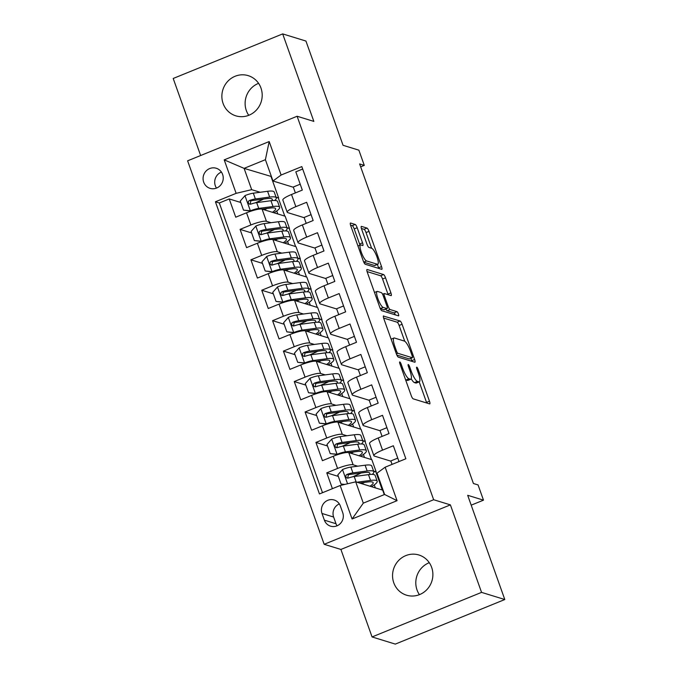 <?xml version="1.0" encoding="UTF-8"?>
<svg xmlns="http://www.w3.org/2000/svg" width="678" height="678" viewBox="0 0 678 678"><rect width="100%" height="100%" fill="white"/><g stroke="black" fill="none" stroke-linecap="round" stroke-linejoin="round"><path stroke-width="1.02" d="M399.8 361.942A2.254 0.525 67.9 0 0 399.698 361.942A2.254 0.525 67.9 0 0 399.91 363.832L411.215 395.571A3.229 0.754 67.9 0 0 413.19 398.842L429.615 403.902A3.229 0.754 67.9 0 0 429.767 403.902A3.229 0.754 67.9 0 0 429.471 401.19L418.165 369.451A2.254 0.525 67.9 0 0 416.784 367.162A2.254 0.525 67.9 0 0 416.673 367.162A2.254 0.525 67.9 0 0 416.885 369.061L418.351 373.163A10.323 2.407 67.9 0 1 419.318 381.824A10.323 2.407 67.9 0 1 418.834 381.824L417.462 381.409A10.323 2.407 67.9 0 1 411.139 370.951L409.673 366.84A2.254 0.525 67.9 0 0 408.292 364.552A2.254 0.525 67.9 0 0 408.19 364.552A2.254 0.525 67.9 0 0 408.402 366.442L409.859 370.552A10.323 2.407 67.9 0 1 410.834 379.214A10.323 2.407 67.9 0 1 410.343 379.214L408.978 378.79A10.323 2.407 67.9 0 1 402.647 368.332L401.19 364.23A2.254 0.525 67.9 0 0 399.8 361.942M223.096 103.463A21.026 20.086 -72.9 0 0 235.851 115.845A21.026 20.086 -72.9 0 0 256.572 109.87A21.026 20.086 -72.9 0 0 260.971 88.038A21.026 20.086 -72.9 0 0 248.216 75.648A21.026 20.086 -72.9 0 0 227.494 81.623A21.026 20.086 -72.9 0 0 223.096 103.463M248.733 115.319A21.026 20.086 107.1 0 1 246.343 110.616A21.026 20.086 107.1 0 1 258.581 83.335M393.782 582.809A21.026 20.086 -72.9 0 0 406.537 595.191A21.026 20.086 -72.9 0 0 427.259 589.216A21.026 20.086 -72.9 0 0 431.657 567.384A21.026 20.086 -72.9 0 0 418.902 554.994A21.026 20.086 -72.9 0 0 398.181 560.969A21.026 20.086 -72.9 0 0 393.782 582.809M419.419 594.665A21.026 20.086 107.1 0 1 417.029 589.962A21.026 20.086 107.1 0 1 429.267 562.681M203.688 182.153A10.517 10.043 -72.9 0 0 210.061 188.348A10.517 10.043 -72.9 0 0 220.426 185.365A10.517 10.043 -72.9 0 0 222.621 174.441A10.517 10.043 -72.9 0 0 216.248 168.254A10.517 10.043 -72.9 0 0 205.883 171.237A10.517 10.043 -72.9 0 0 203.688 182.153M221.426 172.093A10.517 10.043 -72.9 0 0 215.307 185.73A10.517 10.043 -72.9 0 0 216.502 188.086M357.17 227.723A3.229 0.754 67.9 0 0 355.196 224.452L350.585 223.037A3.229 0.754 67.9 0 0 350.433 223.037A3.229 0.754 67.9 0 0 350.738 225.74L363.289 260.996A3.229 0.754 67.9 0 0 365.264 264.259L381.697 269.319A3.229 0.754 67.9 0 0 381.85 269.319A3.229 0.754 67.9 0 0 381.545 266.615L368.993 231.359A3.229 0.754 67.9 0 0 367.018 228.088L361.45 226.376A3.229 0.754 67.9 0 0 361.298 226.376A3.229 0.754 67.9 0 0 361.603 229.088L366.968 244.173A3.229 0.754 67.9 0 0 368.951 247.436L371.714 248.292A8.628 2.017 67.9 0 1 376.722 256.276A8.628 2.017 67.9 0 1 377.807 264.267A8.628 2.017 67.9 0 1 377.4 264.267L366.586 260.945A8.628 2.017 67.9 0 1 361.577 252.953A8.628 2.017 67.9 0 1 360.484 244.961A8.628 2.017 67.9 0 1 360.891 244.961L362.696 245.512A3.229 0.754 67.9 0 0 362.849 245.512A3.229 0.754 67.9 0 0 362.544 242.809L357.17 227.723L354.213 228.927A3.229 0.754 67.9 0 0 352.238 225.655L350.534 225.138M481.55 592.377L450.395 504.881L340.907 549.443L372.061 636.947L481.55 592.377L504.796 599.53L467.684 495.296L483.49 500.161L478.075 484.94L473.422 483.507L359.628 163.94L364.281 165.373L358.865 150.16L343.051 145.295L305.939 41.053L282.684 33.9L173.204 78.47L200.637 155.516M450.395 504.881L433.657 499.728L297.108 116.252L313.846 121.396L282.684 33.9M383.672 315.94A3.229 0.754 67.9 0 0 383.519 315.94A3.229 0.754 67.9 0 0 383.816 318.652L396.376 353.899A3.229 0.754 67.9 0 0 398.35 357.17L414.783 362.221A3.229 0.754 67.9 0 0 414.928 362.221A3.229 0.754 67.9 0 0 414.631 359.518L402.079 324.27A3.229 0.754 67.9 0 0 400.096 320.999L383.409 316.05M379.833 307.448L367.281 272.2A3.229 0.754 67.9 0 1 366.976 269.488A3.229 0.754 67.9 0 1 367.129 269.488L383.562 274.548A3.229 0.754 67.9 0 1 385.536 277.811L390.909 292.896A3.229 0.754 67.9 0 1 391.206 295.608A3.229 0.754 67.9 0 1 391.062 295.608L384.392 293.557A3.229 0.754 67.9 0 0 384.24 293.557A3.229 0.754 67.9 0 0 384.545 296.261L388.113 306.27A3.229 0.754 67.9 0 0 390.087 309.541L397.02 311.677A2.254 0.525 67.9 0 1 398.333 313.761A2.254 0.525 67.9 0 1 398.622 315.855A2.254 0.525 67.9 0 1 398.511 315.855L381.807 310.719A3.229 0.754 67.9 0 1 379.833 307.448M504.796 599.53L395.316 644.1L372.061 636.947M240.792 202.493L229.232 198.942L235.732 217.197L246.538 212.799L250.868 224.977A13.145 2.398 -19.6 0 1 266.429 221.299L270.997 222.706M251.631 232.935L240.071 229.376L246.572 247.631L257.377 243.241L261.708 255.411A13.145 2.398 -19.6 0 1 277.268 251.741L281.836 253.14M262.471 263.369L250.911 259.81L257.411 278.065L268.208 273.675L272.548 285.845A13.145 2.398 -19.6 0 1 288.099 282.175L292.667 283.582M273.31 293.803L261.742 290.243L268.251 308.507L279.048 304.108L283.387 316.279A13.145 2.398 -19.6 0 1 298.939 312.609L303.507 314.016M284.141 324.237L272.581 320.677L279.082 338.941L289.887 334.542L294.218 346.712A13.145 2.398 -19.6 0 1 309.778 343.043L314.346 344.449M294.981 354.67L283.421 351.111L289.921 369.374L300.727 364.976L305.058 377.146A13.145 2.398 -19.6 0 1 320.618 373.476L325.177 374.883M305.82 385.104L294.26 381.545L300.761 399.808L311.558 395.41L315.897 407.588A13.145 2.398 -19.6 0 1 331.449 403.91L336.017 405.317M316.66 415.538L305.092 411.978L311.6 430.242L322.397 425.843L326.728 438.022A13.145 2.398 -19.6 0 1 342.288 434.344L346.856 435.751M327.491 445.971L315.931 442.42L322.431 460.676L333.237 456.277A13.145 2.398 -19.6 0 1 348.789 452.607L371.858 459.701L376.188 471.88L373.663 471.312M398.986 461.574L393.35 445.751L382.545 450.141A13.145 2.398 -19.6 0 0 373.883 455.701A13.145 2.398 -19.6 0 0 374.434 456.108L390.901 461.176M373.883 455.701L369.552 443.522A13.145 2.398 -19.6 0 1 378.214 437.971L389.011 433.573L382.511 415.317L371.714 419.707A13.145 2.398 -19.6 0 0 363.052 425.267A13.145 2.398 -19.6 0 0 363.594 425.674L380.061 430.742M363.052 425.267L358.713 413.088A13.145 2.398 160.4 0 1 367.374 407.537L378.18 403.139L371.671 384.875L360.874 389.274A13.145 2.398 -19.6 0 0 352.213 394.825A13.145 2.398 -19.6 0 0 352.755 395.24L369.222 400.308M352.213 394.825L347.873 382.655A13.145 2.398 160.4 0 1 356.535 377.104L367.34 372.705L360.84 354.441L350.034 358.84A13.145 2.398 -19.6 0 0 341.373 364.391A13.145 2.398 -19.6 0 0 341.915 364.806L358.391 369.874M341.373 364.391L337.042 352.221A13.145 2.398 160.4 0 1 345.704 346.67L356.501 342.271L350.001 324.008L339.195 328.406A13.145 2.398 -19.6 0 0 330.533 333.957A13.145 2.398 -19.6 0 0 331.084 334.373L347.551 339.441M330.533 333.957L326.203 321.787A13.145 2.398 160.4 0 1 334.864 316.236L345.661 311.838L339.161 293.574L328.364 297.973A13.145 2.398 -19.6 0 0 319.702 303.524A13.145 2.398 -19.6 0 0 320.245 303.93L336.712 308.999M319.702 303.524L315.363 291.354A13.145 2.398 160.4 0 1 324.025 285.794L334.83 281.404L328.322 263.14L317.524 267.539A13.145 2.398 -19.6 0 0 308.863 273.09A13.145 2.398 -19.6 0 0 309.405 273.497L325.872 278.565M308.863 273.09L304.524 260.92A13.145 2.398 160.4 0 1 313.185 255.36L323.991 250.97L317.49 232.707L306.685 237.105A13.145 2.398 -19.6 0 0 298.023 242.656A13.145 2.398 -19.6 0 0 298.574 243.063L315.041 248.131M298.023 242.656L293.693 230.478A13.145 2.398 160.4 0 1 302.354 224.926L313.151 220.528L306.651 202.273L295.845 206.671A13.145 2.398 -19.6 0 0 287.192 212.222A13.145 2.398 -19.6 0 0 287.735 212.629L304.202 217.697M286.879 227.596L289.489 228.401L286.964 227.833M246.538 212.799A13.145 2.398 160.4 0 1 262.089 209.129L285.158 216.223L289.489 228.401M297.718 258.03L300.329 258.835L297.803 258.267M257.377 243.241A13.145 2.398 160.4 0 1 272.929 239.563L295.989 246.665L300.329 258.835M308.558 288.464L311.168 289.269L308.643 288.701M268.208 273.675A13.145 2.398 160.4 0 1 283.768 269.997L306.829 277.099L311.168 289.269M319.397 318.897L321.999 319.702L319.482 319.135M279.048 304.108A13.145 2.398 160.4 0 1 294.608 300.43L317.668 307.532L321.999 319.702M330.228 349.339L332.839 350.136L330.313 349.577M289.887 334.542A13.145 2.398 160.4 0 1 305.439 330.864L328.508 337.966L332.839 350.136M341.068 379.773L343.678 380.57L341.153 380.011M300.727 364.976A13.145 2.398 160.4 0 1 316.279 361.306L339.339 368.4L343.678 380.57M351.907 410.207L354.518 411.012L351.992 410.444M311.558 395.41A13.145 2.398 160.4 0 1 327.118 391.74L350.179 398.834L354.518 411.012M362.738 440.641L365.349 441.446L362.823 440.878M322.397 425.843A13.145 2.398 160.4 0 1 337.958 422.174L361.018 429.267L365.349 441.446M342.729 512.695L340.348 506A10.187 9.729 -72.9 0 0 334.169 500A10.187 9.729 -72.9 0 0 324.126 502.89A10.187 9.729 -72.9 0 0 321.999 513.466L324.381 520.162A10.187 9.729 -72.9 0 0 330.559 526.162A10.187 9.729 -72.9 0 0 340.602 523.272A10.187 9.729 -72.9 0 0 342.729 512.695M433.657 499.728L324.169 544.298L187.62 160.822L297.108 116.252M229.232 198.942L219.316 202.976L215.418 201.773L319.457 493.948L340.17 485.516L355.721 481.838L382.689 490.135L384.282 494.609M215.418 201.773L236.13 193.34L224.206 159.864L269.183 141.549L281.107 175.034L301.82 166.602L405.859 458.769L385.146 467.201L397.062 500.686L352.085 518.992L340.17 485.516M338.33 476.405L326.771 472.854L337.568 468.456A13.145 2.398 -19.6 0 1 353.128 464.777L357.696 466.184M373.578 471.074L376.188 471.88M302.685 169.034L295.811 171.839L302.312 190.094L291.515 194.493A13.145 2.398 160.4 0 0 282.853 200.044L287.192 212.222M315.931 442.42L326.728 438.022M305.092 411.978L315.897 407.588M294.26 381.545L305.058 377.146M283.421 351.111L294.218 346.712M272.581 320.677L283.387 316.279M261.742 290.243L272.548 285.845M250.911 259.81L261.708 255.411M240.071 229.376L250.868 224.977M219.316 202.976L322.491 492.711M326.771 472.854L332.406 488.677M271.395 176.526L244.097 168.364L251.682 189.671L260.157 192.272M276.048 197.162L278.65 197.968L276.132 197.4M271.064 176.661L278.65 197.968M355.721 481.838L363.306 503.144L384.612 494.474L377.027 473.168L385.146 467.201M340.907 549.443L324.169 544.298M360.662 166.847L364.281 165.373M471.193 505.161L483.49 500.161M293.362 187.264L272.988 180.992L265.403 159.686L244.097 168.364L224.206 159.864M295.616 246.546L289.192 228.52M306.448 276.98L300.032 258.954M317.287 307.414L310.871 289.387M328.127 337.847L321.703 319.821M338.958 368.281L332.542 350.263M349.797 398.715L343.382 380.697M360.637 429.149L354.221 411.131M371.476 459.591L365.052 441.564M382.307 490.025L375.892 471.998M284.777 216.113L278.353 198.086M360.654 473.219L354.069 476.21M375.332 487.872L374.264 484.872M397.749 458.116L390.816 460.938L392.045 464.396M364.501 457.438L363.433 454.438M349.814 442.785L343.238 445.777M386.918 427.682L379.977 430.505L382.078 436.395M371.239 405.961L369.137 400.071L376.078 397.249M338.975 412.351L332.398 415.343M353.662 427.004L352.594 424.004M360.399 375.527L358.306 369.637L365.239 366.806M328.144 381.909L321.558 384.901M342.822 396.571L341.754 393.571M349.568 345.094L347.467 339.203L354.399 336.373M317.304 351.475L310.719 354.467M331.983 366.137L330.915 363.137M338.729 314.66L336.627 308.761L343.568 305.939M306.464 321.041L299.888 324.033M321.152 335.703L320.084 332.703M327.889 284.226L325.787 278.327L332.729 275.505M295.625 290.608L289.048 293.599M310.312 305.269L309.244 302.261M317.05 253.792L314.956 247.894L321.889 245.072M284.794 260.174L278.209 263.166M299.473 274.836L298.405 271.827M306.219 223.359L304.117 217.46L311.049 214.638M273.954 229.74L267.378 232.732M288.642 244.394L287.565 241.393M295.379 192.916L293.277 187.026L300.218 184.204M281.107 175.034L272.988 180.992M251.682 189.671L236.13 193.34M263.115 199.307L256.538 202.298M277.802 213.96L276.734 210.96M363.306 503.144L352.085 518.992M384.612 494.474L397.062 500.686M269.183 141.549L265.403 159.686M339.322 503.924A10.187 9.729 -72.9 0 0 333.627 517.043L336.008 523.738A10.187 9.729 -72.9 0 0 337.034 525.814M405.588 379.79A10.323 2.407 67.9 0 0 406.012 379.994L408.978 378.79M410.834 379.214L407.868 380.417A10.323 2.407 67.9 0 1 407.385 380.417L406.012 379.994M411.215 378.799A10.323 2.407 67.9 0 0 414.504 382.612L417.462 381.409M419.318 381.824L416.36 383.028A10.323 2.407 67.9 0 1 415.877 383.028L414.504 382.612M426.708 403.003A3.229 0.754 67.9 0 0 426.513 402.393L419.199 381.875M404.741 341.254L399.113 325.474A3.229 0.754 67.9 0 0 397.139 322.203L383.621 318.041M411.868 361.332A3.229 0.754 67.9 0 0 411.673 360.721L410.834 358.365M396.477 351.009A2.254 0.525 67.9 0 0 397.867 353.297L412.283 357.73A2.254 0.525 67.9 0 0 412.394 357.73A2.254 0.525 67.9 0 0 412.182 355.84L410.639 351.509A10.323 2.407 67.9 0 0 404.317 341.051L394.452 338.017A10.323 2.407 67.9 0 0 393.969 338.017A10.323 2.407 67.9 0 0 394.935 346.678L396.477 351.009L395.486 351.416M409.512 358.865A2.254 0.525 67.9 0 1 409.436 358.942A2.254 0.525 67.9 0 1 409.326 358.942L396.867 355.103M367.078 271.59L380.595 275.751L383.562 274.548M388.147 294.71A3.229 0.754 67.9 0 0 387.952 294.108L382.578 279.022A3.229 0.754 67.9 0 0 380.595 275.751M385.85 309.1A3.229 0.754 67.9 0 0 387.13 310.744L394.062 312.88L397.02 311.677M395.342 314.88A2.254 0.525 67.9 0 0 394.062 312.88M377.476 291.43A8.628 2.017 67.9 0 0 377.07 291.43A8.628 2.017 67.9 0 0 378.163 299.422A8.628 2.017 67.9 0 0 383.172 307.414L386.985 308.583A3.229 0.754 67.9 0 0 387.138 308.583A3.229 0.754 67.9 0 0 386.833 305.88L383.265 295.871A3.229 0.754 67.9 0 0 381.29 292.599L377.476 291.43M387.138 308.583L384.172 309.787A3.229 0.754 67.9 0 1 384.019 309.787L380.324 308.651M359.933 245.182A3.229 0.754 67.9 0 0 359.586 244.012L354.213 228.927M377.807 264.267L374.849 265.479A8.628 2.017 67.9 0 1 374.442 265.479L363.781 262.2M371.62 248.267L366.035 232.562A3.229 0.754 67.9 0 0 364.061 229.3L361.399 228.478M378.782 268.42A3.229 0.754 67.9 0 0 378.587 267.818L377.383 264.445M359.645 483.05L367.646 481.99A20.865 3.805 -19.6 0 1 373.163 482.643A20.865 3.805 -19.6 0 1 369.951 486.219M356.95 482.219L370.535 480.422A25.137 4.577 -19.6 0 1 377.188 481.21A25.137 4.577 -19.6 0 1 371.434 486.677M344.093 484.584L341.051 484.05L337.797 474.914L342.636 469.464A8.704 1.585 -19.6 0 1 350.848 467.091L365.12 465.201A25.137 4.577 -19.6 0 1 371.773 465.989L373.832 471.769A25.137 4.577 160.4 0 0 367.179 470.99L352.907 472.871A8.704 1.585 160.4 0 0 347.026 474.38L345.983 475.202L345.873 477.083L347.017 478.066L348.331 478.032A8.704 1.585 -19.6 0 1 354.213 476.524L368.476 474.642A25.137 4.577 -19.6 0 1 375.129 475.422L377.188 481.21M361.128 472.973A20.865 3.805 -19.6 0 1 354.289 476.117A10.348 1.89 160.4 0 0 352.755 476.778M341.051 484.05L344.899 484.397M372.256 474.388A25.137 4.577 160.4 0 0 373.832 471.769M361.832 483.719A20.865 3.805 160.4 0 0 364.484 482.405M347.67 478.151L348.365 474.786A4.432 0.805 -19.6 0 1 350.018 474.439L364.289 472.558A20.865 3.805 -19.6 0 1 369.807 473.202A20.865 3.805 -19.6 0 1 369.332 474.541M361.416 443.954A25.137 4.577 160.4 0 0 362.993 441.336L360.933 435.556A25.137 4.577 -19.6 0 0 354.28 434.768L340.017 436.657A8.704 1.585 -19.6 0 0 331.796 439.03L326.966 444.48L330.211 453.616L337.22 454.243A8.704 1.585 -19.6 0 1 345.433 451.87L359.704 449.989A25.137 4.577 -19.6 0 1 366.349 450.768A25.137 4.577 -19.6 0 1 360.594 456.243M337.22 454.243L338.085 454.514M353.128 464.777L348.789 452.607L356.806 451.556A20.865 3.805 -19.6 0 1 362.323 452.209A20.865 3.805 -19.6 0 1 359.111 455.785M350.289 442.539A20.865 3.805 -19.6 0 1 343.458 445.683A10.348 1.89 160.4 0 0 341.915 446.344M337.898 454.574L330.211 453.616M362.993 441.336A25.137 4.577 160.4 0 0 356.34 440.556L342.068 442.437A8.704 1.585 160.4 0 0 336.195 443.946L335.144 444.768L335.034 446.649L336.178 447.633L337.491 447.599A8.704 1.585 -19.6 0 1 343.373 446.09L357.645 444.209A25.137 4.577 -19.6 0 1 364.289 444.988L366.349 450.768M350.992 453.285A20.865 3.805 160.4 0 0 353.645 451.972M336.83 447.717L337.525 444.353A4.432 0.805 -19.6 0 1 339.178 444.005L353.45 442.115A20.865 3.805 -19.6 0 1 358.967 442.768A20.865 3.805 -19.6 0 1 358.501 444.098M350.577 413.521A25.137 4.577 160.4 0 0 352.153 410.902L350.094 405.122A25.137 4.577 -19.6 0 0 343.449 404.334L329.177 406.224A8.704 1.585 -19.6 0 0 320.957 408.597L316.126 414.046L319.38 423.174L326.381 423.809A8.704 1.585 -19.6 0 1 334.593 421.436L348.865 419.555A25.137 4.577 -19.6 0 1 355.509 420.335A25.137 4.577 -19.6 0 1 349.755 425.801M326.381 423.809L327.245 424.081M337.966 422.174L345.966 421.123A20.865 3.805 -19.6 0 1 351.492 421.767A20.865 3.805 -19.6 0 1 348.28 425.352M339.449 412.105A20.865 3.805 -19.6 0 1 332.618 415.25A10.348 1.89 160.4 0 0 331.076 415.911M327.067 424.14L319.38 423.174M352.153 410.902A25.137 4.577 160.4 0 0 345.509 410.122L331.237 412.004A8.704 1.585 160.4 0 0 325.355 413.512L324.304 414.334L324.203 416.216L325.101 417.106L326.652 417.165A8.704 1.585 -19.6 0 1 332.534 415.656L346.805 413.766A25.137 4.577 -19.6 0 1 353.458 414.555L355.509 420.335M340.153 422.852A20.865 3.805 160.4 0 0 342.814 421.538M325.999 417.284L326.694 413.919A4.432 0.805 -19.6 0 1 328.338 413.572L342.61 411.682A20.865 3.805 -19.6 0 1 348.128 412.334A20.865 3.805 -19.6 0 1 347.661 413.665M339.737 383.087A25.137 4.577 160.4 0 0 341.314 380.468L339.254 374.688A25.137 4.577 -19.6 0 0 332.61 373.9L318.338 375.79A8.704 1.585 -19.6 0 0 310.126 378.163L305.286 383.612L308.541 392.74L315.541 393.376A8.704 1.585 -19.6 0 1 323.753 391.003L338.025 389.121A25.137 4.577 -19.6 0 1 344.678 389.901A25.137 4.577 -19.6 0 1 338.924 395.367M315.541 393.376L316.406 393.647M331.449 403.91L327.118 391.74L335.135 390.681A20.865 3.805 -19.6 0 1 340.653 391.333A20.865 3.805 -19.6 0 1 337.441 394.918M328.618 381.663A20.865 3.805 -19.6 0 1 321.779 384.816A10.348 1.89 160.4 0 0 320.236 385.477M316.228 393.706L308.541 392.74M341.314 380.468A25.137 4.577 160.4 0 0 334.669 379.68L320.397 381.57A8.704 1.585 160.4 0 0 314.516 383.078L313.465 383.901L313.363 385.782L314.261 386.672L315.812 386.723A8.704 1.585 -19.6 0 1 321.694 385.223L335.966 383.333A25.137 4.577 -19.6 0 1 342.619 384.121L344.678 389.901M329.322 392.418A20.865 3.805 160.4 0 0 331.974 391.104M315.16 386.85L315.855 383.485A4.432 0.805 -19.6 0 1 317.507 383.138L331.771 381.248A20.865 3.805 -19.6 0 1 337.297 381.9A20.865 3.805 -19.6 0 1 336.822 383.231M328.906 352.653A25.137 4.577 160.4 0 0 330.483 350.034L328.423 344.255A25.137 4.577 -19.6 0 0 321.77 343.466L307.498 345.348A8.704 1.585 -19.6 0 0 299.286 347.729L294.447 353.179L297.701 362.306L304.702 362.942A8.704 1.585 -19.6 0 1 312.922 360.569L327.186 358.687A25.137 4.577 -19.6 0 1 333.839 359.467A25.137 4.577 -19.6 0 1 328.084 364.934M304.702 362.942L305.566 363.205M320.618 373.476L316.279 361.306L324.296 360.247A20.865 3.805 -19.6 0 1 329.813 360.899A20.865 3.805 -19.6 0 1 326.601 364.476M317.779 351.229A20.865 3.805 -19.6 0 1 310.939 354.382A10.348 1.89 160.4 0 0 309.405 355.043M305.388 363.264L297.701 362.306M330.483 350.034A25.137 4.577 160.4 0 0 323.83 349.246L309.558 351.136A8.704 1.585 160.4 0 0 303.676 352.636L302.634 353.467L302.524 355.34L303.668 356.323L304.981 356.289A8.704 1.585 -19.6 0 1 310.863 354.789L325.135 352.899A25.137 4.577 -19.6 0 1 331.779 353.687L333.839 359.467M318.482 361.984A20.865 3.805 160.4 0 0 321.135 360.671M304.32 356.416L305.015 353.052A4.432 0.805 -19.6 0 1 306.668 352.704L320.94 350.814A20.865 3.805 -19.6 0 1 326.457 351.467A20.865 3.805 -19.6 0 1 325.991 352.797M318.067 322.219A25.137 4.577 160.4 0 0 319.643 319.601L317.584 313.812A25.137 4.577 -19.6 0 0 310.931 313.033L296.667 314.914A8.704 1.585 -19.6 0 0 288.447 317.287L283.616 322.745L286.862 331.873L293.871 332.508A8.704 1.585 -19.6 0 1 302.083 330.135L316.355 328.245A25.137 4.577 -19.6 0 1 322.999 329.033A25.137 4.577 -19.6 0 1 317.245 334.5M293.871 332.508L294.735 332.771M309.778 343.043L305.439 330.864L313.456 329.813A20.865 3.805 -19.6 0 1 318.974 330.466A20.865 3.805 -19.6 0 1 315.77 334.042M306.939 320.796A20.865 3.805 -19.6 0 1 300.108 323.94A10.348 1.89 160.4 0 0 298.566 324.609M294.549 332.83L286.862 331.873M319.643 319.601A25.137 4.577 160.4 0 0 312.99 318.813L298.727 320.702A8.704 1.585 160.4 0 0 292.845 322.203L291.794 323.033L291.684 324.906L292.828 325.889L294.142 325.855A8.704 1.585 -19.6 0 1 300.023 324.355L314.295 322.465A25.137 4.577 -19.6 0 1 320.94 323.253L322.999 329.033M307.642 331.542A20.865 3.805 160.4 0 0 310.295 330.228M293.481 325.974L294.176 322.618A4.432 0.805 -19.6 0 1 295.828 322.262L310.1 320.38A20.865 3.805 -19.6 0 1 315.617 321.033A20.865 3.805 -19.6 0 1 315.151 322.364M307.227 291.786A25.137 4.577 160.4 0 0 308.804 289.167L306.744 283.379A25.137 4.577 -19.6 0 0 300.1 282.599L285.828 284.48A8.704 1.585 -19.6 0 0 277.607 286.853L272.776 292.311L276.031 301.439L283.031 302.074A8.704 1.585 -19.6 0 1 291.243 299.701L305.515 297.811A25.137 4.577 -19.6 0 1 312.168 298.6A25.137 4.577 -19.6 0 1 306.405 304.066M283.031 302.074L283.896 302.337M294.616 300.439L302.625 299.379A20.865 3.805 -19.6 0 1 308.143 300.032A20.865 3.805 -19.6 0 1 304.93 303.608M296.1 290.362A20.865 3.805 -19.6 0 1 289.269 293.506A10.348 1.89 160.4 0 0 287.726 294.176M283.718 302.396L276.031 301.439M308.804 289.167A25.137 4.577 160.4 0 0 302.159 288.379L287.887 290.26A8.704 1.585 160.4 0 0 282.006 291.769L280.955 292.591L280.853 294.472L281.989 295.455L283.302 295.422A8.704 1.585 -19.6 0 1 289.184 293.913L303.456 292.032A25.137 4.577 -19.6 0 1 310.109 292.82L312.168 298.6M296.811 301.108A20.865 3.805 160.4 0 0 299.464 299.795M282.65 295.54L283.345 292.184A4.432 0.805 -19.6 0 1 284.989 291.828L299.261 289.947A20.865 3.805 -19.6 0 1 304.778 290.599A20.865 3.805 -19.6 0 1 304.312 291.93M296.388 261.352A25.137 4.577 160.4 0 0 297.964 258.733L295.905 252.945A25.137 4.577 -19.6 0 0 289.26 252.165L274.988 254.047A8.704 1.585 -19.6 0 0 266.776 256.42L261.937 261.877L265.191 271.005L272.192 271.641A8.704 1.585 -19.6 0 1 280.404 269.268L294.676 267.378A25.137 4.577 -19.6 0 1 301.329 268.166A25.137 4.577 -19.6 0 1 295.574 273.632M272.192 271.641L273.056 271.903M288.099 282.175L283.768 269.997L291.786 268.946A20.865 3.805 -19.6 0 1 297.303 269.598A20.865 3.805 -19.6 0 1 294.091 273.175M285.269 259.928A20.865 3.805 -19.6 0 1 278.429 263.072A10.348 1.89 160.4 0 0 276.887 263.742M272.878 271.963L265.191 271.005M297.964 258.733A25.137 4.577 160.4 0 0 291.32 257.945L277.048 259.827A8.704 1.585 160.4 0 0 271.166 261.335L270.115 262.157L270.014 264.039L271.158 265.022L272.471 264.988A8.704 1.585 -19.6 0 1 278.353 263.479L292.616 261.598A25.137 4.577 -19.6 0 1 299.269 262.378L301.329 268.166M285.972 270.675A20.865 3.805 160.4 0 0 288.625 269.361M271.81 265.106L272.505 261.75A4.432 0.805 -19.6 0 1 274.158 261.394L288.421 259.513A20.865 3.805 -19.6 0 1 293.947 260.166A20.865 3.805 -19.6 0 1 293.472 261.496M285.557 230.91A25.137 4.577 160.4 0 0 287.133 228.291L285.074 222.511A25.137 4.577 -19.6 0 0 278.421 221.731L264.149 223.613A8.704 1.585 -19.6 0 0 255.937 225.986L251.106 231.435L254.352 240.571L261.352 241.207A8.704 1.585 -19.6 0 1 269.573 238.834L283.845 236.944A25.137 4.577 -19.6 0 1 290.489 237.732A25.137 4.577 -19.6 0 1 284.735 243.199M261.352 241.207L262.216 241.47M272.946 239.571L280.946 238.512A20.865 3.805 -19.6 0 1 286.463 239.165A20.865 3.805 -19.6 0 1 283.251 242.741M274.429 229.495A20.865 3.805 -19.6 0 1 267.59 232.639A10.348 1.89 160.4 0 0 266.056 233.3M262.039 241.529L254.352 240.571M287.133 228.291A25.137 4.577 160.4 0 0 280.48 227.511L266.208 229.393A8.704 1.585 160.4 0 0 260.327 230.901L259.284 231.723L259.174 233.605L260.318 234.588L261.632 234.554A8.704 1.585 -19.6 0 1 267.513 233.046L281.785 231.164A25.137 4.577 -19.6 0 1 288.43 231.944L290.489 237.732M275.132 240.241A20.865 3.805 160.4 0 0 277.785 238.927M260.971 234.673L261.666 231.317A4.432 0.805 -19.6 0 1 263.318 230.961L277.59 229.079A20.865 3.805 -19.6 0 1 283.107 229.732A20.865 3.805 -19.6 0 1 282.641 231.062M274.717 200.476A25.137 4.577 160.4 0 0 276.293 197.857L274.234 192.077A25.137 4.577 -19.6 0 0 267.581 191.289L253.318 193.179A8.704 1.585 -19.6 0 0 245.097 195.552L240.266 201.002L243.512 210.138L250.521 210.773A8.704 1.585 -19.6 0 1 258.733 208.392L273.005 206.51A25.137 4.577 -19.6 0 1 279.65 207.298A25.137 4.577 -19.6 0 1 273.895 212.765M250.521 210.773L251.385 211.036M266.429 221.299L262.089 209.129L270.107 208.078A20.865 3.805 -19.6 0 1 275.632 208.731A20.865 3.805 -19.6 0 1 272.42 212.307M263.589 199.061A20.865 3.805 -19.6 0 1 256.759 202.205A10.348 1.89 160.4 0 0 255.216 202.866M251.199 211.095L243.512 210.138M276.293 197.857A25.137 4.577 160.4 0 0 269.641 197.078L255.377 198.959A8.704 1.585 160.4 0 0 249.496 200.468L248.445 201.29L248.334 203.171L249.479 204.154L250.792 204.12A8.704 1.585 -19.6 0 1 256.674 202.612L270.946 200.73A25.137 4.577 -19.6 0 1 277.59 201.51L279.65 207.298M264.293 209.807A20.865 3.805 160.4 0 0 266.954 208.493M250.131 204.239L250.826 200.874A4.432 0.805 -19.6 0 1 252.479 200.527L266.751 198.646A20.865 3.805 -19.6 0 1 272.268 199.29A20.865 3.805 -19.6 0 1 271.802 200.62M272.929 239.563L277.268 251.741M294.608 300.43L298.939 312.609M337.958 422.174L342.288 434.344M378.214 437.971L382.545 450.141M291.515 194.493L295.845 206.671M302.354 224.926L306.685 237.105M313.185 255.36L317.524 267.539M324.025 285.794L328.364 297.973M334.864 316.236L339.195 328.406M345.704 346.67L350.034 358.84M356.535 377.104L360.874 389.274M367.374 407.537L371.714 419.707M333.237 456.277L337.568 468.456M336.008 523.738L324.381 520.162M333.627 517.043L321.999 513.466M401.656 368.739L402.647 368.332M407.385 380.417L410.343 379.214M408.681 367.247L409.673 366.84M410.139 371.358L411.139 370.951M415.877 383.028L418.834 381.824M417.173 369.857L418.165 369.451M426.513 402.393L429.471 401.19M400.19 364.628L401.19 364.23M397.139 322.203L400.096 320.999M399.113 325.474L402.079 324.27M411.673 360.721L414.631 359.518M396.376 353.899L397.867 353.297M409.326 358.942L412.283 357.73M393.943 347.077L394.935 346.678M382.578 279.022L385.536 277.811M387.952 294.108L390.909 292.896M383.553 296.667L384.545 296.261M387.087 306.685L388.113 306.27M387.13 310.744L390.087 309.541M380.29 308.583L383.172 307.414M384.019 309.787L386.985 308.583M359.586 244.012L362.544 242.809M363.739 262.098L366.586 260.945M374.442 265.479L377.4 264.267M364.061 229.3L367.018 228.088M366.035 232.562L368.993 231.359M378.587 267.818L381.545 266.615M352.238 225.655L355.196 224.452M342.517 469.6L347.56 483.77M368.476 474.642L370.535 480.422M365.12 465.201L367.179 470.99M354.213 476.524L356.153 481.973M350.848 467.091L352.907 472.871M348.365 474.786L347.026 474.38M331.678 439.166L337.042 454.235M357.645 444.209L359.704 449.989M354.28 434.768L356.34 440.556M343.373 446.09L345.433 451.87M340.017 436.657L342.068 442.437M337.525 444.353L336.195 443.946M320.838 408.732L326.203 423.792M346.805 413.766L348.865 419.555M343.449 404.334L345.509 410.122M332.534 415.656L334.593 421.436M329.177 406.224L331.237 412.004M326.694 413.919L325.355 413.512M309.999 378.299L315.363 393.359M335.966 383.333L338.025 389.121M332.61 373.9L334.669 379.68M321.694 385.223L323.753 391.003M318.338 375.79L320.397 381.57M315.855 383.485L314.516 383.078M299.168 347.865L304.532 362.925M325.135 352.899L327.186 358.687M321.77 343.466L323.83 349.246M310.863 354.789L312.922 360.569M307.498 345.348L309.558 351.136M305.015 353.052L303.676 352.636M288.328 317.431L293.693 332.491M314.295 322.465L316.355 328.245M310.931 313.033L312.99 318.813M300.023 324.355L302.083 330.135M296.667 314.914L298.727 320.702M294.176 322.618L292.845 322.203M277.488 286.989L282.853 302.057M303.456 292.032L305.515 297.811M300.1 282.599L302.159 288.379M289.184 293.913L291.243 299.701M285.828 284.48L287.887 290.26M283.345 292.184L282.006 291.769M266.649 256.555L272.014 271.624M292.616 261.598L294.676 267.378M289.26 252.165L291.32 257.945M278.353 263.479L280.404 269.268M274.988 254.047L277.048 259.827M272.505 261.75L271.166 261.335M255.818 226.121L261.183 241.19M281.785 231.164L283.845 236.944M278.421 221.731L280.48 227.511M267.513 233.046L269.573 238.834M264.149 223.613L266.208 229.393M261.666 231.317L260.327 230.901M244.978 195.688L250.343 210.756M270.946 200.73L273.005 206.51M267.581 191.289L269.641 197.078M256.674 202.612L258.733 208.392M253.318 193.179L255.377 198.959M250.826 200.874L249.496 200.468M409.436 358.942L412.394 357.73M391.13 339.17L393.969 338.017M382.561 294.244L384.24 293.557M374.502 292.472L377.07 291.43M357.95 245.995L360.484 244.961"/></g></svg>

